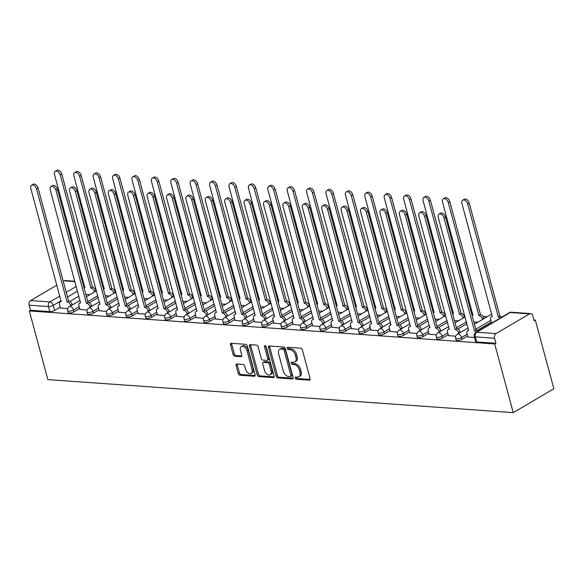 <?xml version="1.0" encoding="UTF-8"?>
<svg xmlns="http://www.w3.org/2000/svg" width="583" height="583" viewBox="0 0 583 583"><rect width="100%" height="100%" fill="white"/><g stroke="black" fill="none" stroke-linecap="round" stroke-linejoin="round"><path stroke-width="0.87" d="M295.195 378.061A1.217 0.772 -120.5 0 0 296.353 379.241L309.318 380.16A1.742 1.1 -120.5 0 0 309.77 380.065A1.742 1.1 -120.5 0 0 310.112 378.651L302.351 349.895A1.742 1.1 -120.5 0 0 300.704 348.211L287.732 347.293A1.217 0.772 -120.5 0 0 287.412 347.359A1.217 0.772 -120.5 0 0 287.179 348.35A1.217 0.772 -120.5 0 0 288.337 349.53L290.013 349.647A5.568 3.52 -120.5 0 1 295.297 355.04L295.945 357.43A5.568 3.52 -120.5 0 1 294.86 361.956A5.568 3.52 -120.5 0 1 293.417 362.269L291.74 362.145A1.217 0.772 -120.5 0 0 291.42 362.218A1.217 0.772 -120.5 0 0 291.187 363.202A1.217 0.772 -120.5 0 0 292.345 364.382L294.021 364.506A5.568 3.52 -120.5 0 1 299.305 369.892L299.954 372.289A5.568 3.52 -120.5 0 1 298.868 376.807A5.568 3.52 -120.5 0 1 297.425 377.121L295.749 377.004A1.217 0.772 -120.5 0 0 295.428 377.07A1.217 0.772 -120.5 0 0 295.195 378.061M296.324 377.041A1.217 0.772 -120.5 0 0 296.375 377.361A1.217 0.772 -120.5 0 0 297.534 378.542L310.163 379.438M288.308 347.337A1.217 0.772 -120.5 0 0 288.359 347.657A1.217 0.772 -120.5 0 0 289.518 348.831L291.194 348.955L290.013 349.647M292.316 362.189A1.217 0.772 -120.5 0 0 292.367 362.509A1.217 0.772 -120.5 0 0 293.526 363.69L295.202 363.807L294.021 364.506M236.88 363.974A1.742 1.1 -120.5 0 0 236.428 364.069A1.742 1.1 -120.5 0 0 236.093 365.483L238.265 373.55A1.742 1.1 -120.5 0 0 239.919 375.233L254.326 376.254A1.742 1.1 -120.5 0 0 254.778 376.159A1.742 1.1 -120.5 0 0 255.114 374.745L247.36 345.996A1.742 1.1 -120.5 0 0 245.705 344.313L231.298 343.285A1.742 1.1 -120.5 0 0 230.846 343.387A1.742 1.1 -120.5 0 0 230.511 344.801L233.142 354.544A1.742 1.1 -120.5 0 0 234.789 356.228L240.954 356.665A1.742 1.1 -120.5 0 0 241.406 356.563A1.742 1.1 -120.5 0 0 241.748 355.149L240.444 350.317A4.657 2.944 -120.5 0 1 241.347 346.542A4.657 2.944 -120.5 0 1 246.973 350.784L252.082 369.709A4.657 2.944 -120.5 0 1 251.171 373.492A4.657 2.944 -120.5 0 1 245.552 369.25L244.7 366.095A1.742 1.1 -120.5 0 0 243.045 364.411L236.88 363.974M29.325 310.936L494.719 343.97L513.244 412.647L47.857 379.613L29.325 310.936L30.513 310.243L29.15 305.201A3.542 2.521 -85.9 0 1 30.637 300.551L56.894 285.109M276.233 376.246A1.742 1.1 -120.5 0 0 277.887 377.93L292.294 378.95A1.742 1.1 -120.5 0 0 292.739 378.855A1.742 1.1 -120.5 0 0 293.081 377.441L285.32 348.685A1.742 1.1 -120.5 0 0 283.673 347.002L269.266 345.981A1.742 1.1 -120.5 0 0 268.814 346.083A1.742 1.1 -120.5 0 0 268.479 347.49L276.233 376.246L277.421 375.547A1.742 1.1 -120.5 0 0 279.068 377.23L293.132 378.229M273.31 377.602L258.903 376.582A1.742 1.1 -120.5 0 1 257.249 374.898L249.495 346.149A1.742 1.1 -120.5 0 1 249.83 344.735A1.742 1.1 -120.5 0 1 250.282 344.633L256.447 345.07A1.742 1.1 -120.5 0 1 258.101 346.754L261.25 358.414A1.742 1.1 -120.5 0 0 262.897 360.097L266.985 360.389A1.742 1.1 -120.5 0 0 267.437 360.294A1.742 1.1 -120.5 0 0 267.779 358.88L264.5 346.739A1.217 0.772 -120.5 0 1 264.74 345.748A1.217 0.772 -120.5 0 1 266.212 346.863L274.097 376.093A1.742 1.1 -120.5 0 1 273.762 377.507A1.742 1.1 -120.5 0 1 273.31 377.602L274.061 377.157M78.894 296.128L69.851 301.447M60.209 307.124L54.642 310.396L53.279 305.354A3.542 1.093 164.9 0 1 48.425 306.563L29.15 305.201M529.532 313.88L510.256 312.51L476.756 332.215L496.031 333.585L529.532 313.88A3.542 2.521 94.1 0 1 530.661 313.596A3.542 2.521 94.1 0 1 532.775 315.738L534.137 320.788L535.318 320.089L533.919 319.987M487.257 316.678L482.994 316.372M464.607 315.068L463.594 314.995M445.201 313.69L444.188 313.618M425.801 312.313L424.788 312.24M406.402 310.936L405.389 310.863M386.995 309.558L385.982 309.486M367.596 308.181L366.583 308.108M348.197 306.804L347.184 306.731M328.797 305.426L327.777 305.354M309.391 304.049L308.378 303.976M289.991 302.672L288.979 302.606M270.592 301.294L269.579 301.229M251.186 299.917L250.173 299.851M231.786 298.54L230.773 298.474M212.387 297.162L211.374 297.097M192.98 295.792L191.967 295.719M173.581 294.415L172.568 294.342M154.182 293.038L153.169 292.965M134.775 291.66L133.762 291.587M115.376 290.283L114.363 290.21M95.976 288.906L94.963 288.833M535.318 320.089L553.85 388.759L513.244 412.647M63.27 281.356L64.137 280.846A3.542 2.521 -85.9 0 1 65.267 280.561L74.879 281.246M496.031 333.585A3.542 2.521 94.1 0 0 494.537 338.235L475.262 336.865A3.542 1.093 164.9 0 1 474.205 336.398L475.568 341.441A3.542 1.093 164.9 0 0 476.624 341.908L475.262 336.865A3.542 2.521 94.1 0 1 476.756 332.215A3.542 2.237 -120.5 0 0 475.83 332.419A3.542 3.542 0 0 0 474.205 336.398M494.719 343.97L495.9 343.278L494.537 338.235M467.887 336.959L474.518 337.542M448.487 335.582L455.746 336.216M429.088 334.205L436.346 334.839M409.681 332.827L416.947 333.461M390.282 331.45L397.548 332.084M370.883 330.073L378.141 330.707M351.483 328.703L358.742 329.329M332.077 327.325L339.342 327.952M312.677 325.948L319.936 326.575M293.278 324.571L300.536 325.197M273.872 323.193L281.137 323.82M254.472 321.816L261.731 322.443M235.073 320.439L242.331 321.065M215.666 319.061L222.932 319.688M196.267 317.684L203.525 318.311M176.868 316.307L184.126 316.933M157.461 314.929L164.727 315.556M138.062 313.552L145.32 314.179M118.662 312.175L125.921 312.801M99.256 310.797L106.521 311.424M79.856 309.42L87.122 310.047M98.294 297.505L89.25 302.825M79.609 308.502L74.048 311.774L73.56 309.981A3.542 1.093 164.9 0 1 69.931 311.147A3.542 1.093 164.9 0 1 67.65 310.732L68.138 312.517A3.542 1.093 -15.1 0 0 70.419 312.94A3.542 1.093 -15.1 0 0 74.048 311.774M117.7 298.882L108.657 304.202M99.008 309.879L93.448 313.151L92.967 311.358A3.542 1.093 164.9 0 1 89.337 312.524A3.542 1.093 164.9 0 1 87.056 312.109L87.537 313.894A3.542 1.093 -15.1 0 0 89.818 314.317A3.542 1.093 -15.1 0 0 93.448 313.151M137.1 300.26L128.056 305.579M118.415 311.256L112.847 314.529L112.366 312.736A3.542 1.093 164.9 0 1 108.737 313.902A3.542 1.093 164.9 0 1 106.456 313.486L106.937 315.272A3.542 1.093 -15.1 0 0 109.218 315.695A3.542 1.093 -15.1 0 0 112.847 314.529M156.499 301.637L147.455 306.957M137.814 312.634L132.246 315.906L131.765 314.113A3.542 1.093 164.9 0 1 128.136 315.279A3.542 1.093 164.9 0 1 125.855 314.864L126.343 316.649A3.542 1.093 -15.1 0 0 128.624 317.072A3.542 1.093 -15.1 0 0 132.246 315.906M175.906 303.014L166.862 308.334M157.213 314.011L151.653 317.283L151.172 315.49A3.542 1.093 164.9 0 1 147.543 316.656A3.542 1.093 164.9 0 1 145.262 316.241L145.743 318.026A3.542 1.093 -15.1 0 0 148.024 318.449A3.542 1.093 -15.1 0 0 151.653 317.283M195.305 304.392L186.261 309.711M176.62 315.388L171.052 318.661L170.571 316.868A3.542 1.093 164.9 0 1 166.942 318.034A3.542 1.093 164.9 0 1 164.661 317.618L165.142 319.404A3.542 1.093 -15.1 0 0 167.423 319.827A3.542 1.093 -15.1 0 0 171.052 318.661M214.704 305.769L205.661 311.089M196.019 316.758L190.452 320.038L189.971 318.245A3.542 1.093 164.9 0 1 186.341 319.411A3.542 1.093 164.9 0 1 184.06 318.988L184.549 320.781A3.542 1.093 -15.1 0 0 186.83 321.204A3.542 1.093 -15.1 0 0 190.452 320.038M234.111 307.146L225.06 312.466M215.419 318.136L209.858 321.415L209.37 319.622A3.542 1.093 164.9 0 1 205.748 320.788A3.542 1.093 164.9 0 1 203.467 320.366L203.948 322.159A3.542 1.093 -15.1 0 0 206.229 322.581A3.542 1.093 -15.1 0 0 209.858 321.415M253.51 308.524L244.466 313.843M234.825 319.513L229.257 322.793L228.776 321A3.542 1.093 164.9 0 1 225.147 322.166A3.542 1.093 164.9 0 1 222.866 321.743L223.347 323.536A3.542 1.093 -15.1 0 0 225.628 323.959A3.542 1.093 -15.1 0 0 229.257 322.793M272.91 309.901L263.866 315.221M254.224 320.89L248.657 324.17L248.176 322.377A3.542 1.093 164.9 0 1 244.547 323.543A3.542 1.093 164.9 0 1 242.266 323.12L242.747 324.913A3.542 1.093 -15.1 0 0 245.028 325.336A3.542 1.093 -15.1 0 0 248.657 324.17M292.309 311.278L283.265 316.598M273.624 322.268L268.063 325.547L267.575 323.754A3.542 1.093 164.9 0 1 263.946 324.92A3.542 1.093 164.9 0 1 261.665 324.498L262.153 326.291A3.542 1.093 -15.1 0 0 264.434 326.713A3.542 1.093 -15.1 0 0 268.063 325.547M311.716 312.656L302.672 317.975M293.03 323.645L287.463 326.925L286.982 325.132A3.542 1.093 164.9 0 1 283.353 326.298A3.542 1.093 164.9 0 1 281.072 325.875L281.553 327.668A3.542 1.093 -15.1 0 0 283.834 328.091A3.542 1.093 -15.1 0 0 287.463 326.925M331.115 314.033L322.071 319.353M312.43 325.022L306.862 328.302L306.381 326.509A3.542 1.093 164.9 0 1 302.752 327.675A3.542 1.093 164.9 0 1 300.471 327.252L300.952 329.045A3.542 1.093 -15.1 0 0 303.233 329.468A3.542 1.093 -15.1 0 0 306.862 328.302M350.514 315.41L341.47 320.73M331.829 326.4L326.269 329.672L325.78 327.886A3.542 1.093 164.9 0 1 322.151 329.052A3.542 1.093 164.9 0 1 319.87 328.63L320.358 330.423A3.542 1.093 -15.1 0 0 322.639 330.845A3.542 1.093 -15.1 0 0 326.269 329.672M369.921 316.788L360.877 322.108M351.228 327.777L345.668 331.049L345.187 329.264A3.542 1.093 164.9 0 1 341.558 330.43A3.542 1.093 164.9 0 1 339.277 330.007L339.758 331.8A3.542 1.093 -15.1 0 0 342.039 332.223A3.542 1.093 -15.1 0 0 345.668 331.049M389.32 318.165L380.276 323.485M370.635 329.155L365.067 332.427L364.586 330.641A3.542 1.093 164.9 0 1 360.957 331.807A3.542 1.093 164.9 0 1 358.676 331.384L359.157 333.177A3.542 1.093 -15.1 0 0 361.438 333.593A3.542 1.093 -15.1 0 0 365.067 332.427M408.719 319.542L399.676 324.862M390.034 330.532L384.474 333.804L383.986 332.019A3.542 1.093 164.9 0 1 380.356 333.185A3.542 1.093 164.9 0 1 378.075 332.762L378.564 334.555A3.542 1.093 -15.1 0 0 380.845 334.97A3.542 1.093 -15.1 0 0 384.474 333.804M428.126 320.92L419.082 326.24M409.434 331.909L403.873 335.181L403.392 333.396A3.542 1.093 164.9 0 1 399.763 334.562A3.542 1.093 164.9 0 1 397.482 334.139L397.963 335.932A3.542 1.093 -15.1 0 0 400.244 336.347A3.542 1.093 -15.1 0 0 403.873 335.181M447.525 322.297L438.482 327.617M428.84 333.287L423.273 336.559L422.792 334.773A3.542 1.093 164.9 0 1 419.162 335.939A3.542 1.093 164.9 0 1 416.881 335.517L417.362 337.309A3.542 1.093 -15.1 0 0 419.643 337.725A3.542 1.093 -15.1 0 0 423.273 336.559M466.925 323.674L457.881 328.994M448.24 334.664L442.679 337.936L442.191 336.151A3.542 1.093 164.9 0 1 438.562 337.317A3.542 1.093 164.9 0 1 436.281 336.894L436.769 338.687A3.542 1.093 -15.1 0 0 439.05 339.102A3.542 1.093 -15.1 0 0 442.679 337.936M491.316 322.115L477.288 330.372M467.639 336.041L462.079 339.313L461.598 337.528A3.542 1.093 164.9 0 1 457.968 338.694A3.542 1.093 164.9 0 1 455.687 338.271L456.168 340.064A3.542 1.093 -15.1 0 0 458.449 340.479A3.542 1.093 -15.1 0 0 462.079 339.313M60.457 308.043L67.715 308.669M30.513 310.243L49.788 311.614A3.542 1.093 -15.1 0 0 54.642 310.396M495.9 343.278L476.624 341.908M473.841 321.889L477.907 322.18M454.441 320.512L458.508 320.803M435.035 319.134L439.101 319.426M415.635 317.757L419.702 318.048M396.236 316.38L400.302 316.671M376.829 315.002L380.896 315.294M357.43 313.625L361.496 313.916M338.031 312.248L342.097 312.539M318.624 310.87L322.69 311.162M299.225 309.493L303.291 309.784M279.825 308.115L283.892 308.407M260.426 306.738L264.485 307.03M241.019 305.361L245.086 305.652M221.62 303.983L225.687 304.275M202.221 302.606L206.28 302.898M182.814 301.229L186.881 301.52M163.415 299.851L167.481 300.143M144.016 298.481L148.075 298.766M124.609 297.104L128.675 297.388M105.21 295.727L109.276 296.011M85.81 294.349L89.877 294.634M298.868 376.807L300.056 376.115A5.568 3.52 -120.5 0 0 301.134 371.59L299.954 372.289M295.202 363.807A5.568 3.52 -120.5 0 1 300.493 369.192L301.134 371.59M294.86 361.956L296.047 361.256A5.568 3.52 -120.5 0 0 297.126 356.738L295.945 357.43M291.194 348.955A5.568 3.52 -120.5 0 1 296.485 354.34L297.126 356.738M269.608 346.003A1.742 1.1 -120.5 0 0 269.659 346.798L277.421 375.547M290.341 376.618A1.217 0.772 -120.5 0 0 290.662 376.552A1.217 0.772 -120.5 0 0 290.895 375.561L284.089 350.325A1.217 0.772 -120.5 0 0 282.93 349.144L281.159 349.02A5.568 3.52 -120.5 0 0 279.716 349.334A5.568 3.52 -120.5 0 0 278.638 353.852L283.287 371.109A5.568 3.52 -120.5 0 0 288.578 376.494L290.341 376.618M291.529 375.926A1.217 0.772 -120.5 0 0 291.843 375.853A1.217 0.772 -120.5 0 0 292.083 374.869L290.895 375.561M279.716 349.334L280.904 348.634A5.568 3.52 -120.5 0 1 282.347 348.321L284.118 348.452A1.217 0.772 -120.5 0 1 285.269 349.625L292.083 374.869M274.148 376.88L260.084 375.882L258.903 376.582M250.624 344.662A1.742 1.1 -120.5 0 0 250.675 345.449L258.437 374.199A1.742 1.1 -120.5 0 0 260.084 375.882M267.437 360.294L268.625 359.594A1.742 1.1 -120.5 0 0 268.96 358.181L265.688 346.047L264.5 346.739M264.514 370.518A4.657 2.944 -120.5 0 0 270.133 374.76A4.657 2.944 -120.5 0 0 271.044 370.977L269.244 364.309A1.742 1.1 -120.5 0 0 267.59 362.626L263.501 362.334A1.742 1.1 -120.5 0 0 263.05 362.437A1.742 1.1 -120.5 0 0 262.714 363.85L264.514 370.518M270.133 374.76L271.321 374.06A4.657 2.944 -120.5 0 0 272.225 370.285L271.044 370.977M263.05 362.437L264.237 361.737A1.742 1.1 -120.5 0 1 264.682 361.642L268.778 361.934A1.742 1.1 -120.5 0 1 270.425 363.617L272.225 370.285M251.171 373.492L252.359 372.792A4.657 2.944 -120.5 0 0 253.262 369.017L252.082 369.709M241.347 346.542L242.535 345.843A4.657 2.944 -120.5 0 1 248.154 350.084L253.262 369.017M231.64 343.314A1.742 1.1 -120.5 0 0 231.691 344.101L234.322 353.845A1.742 1.1 -120.5 0 0 235.977 355.528L241.799 355.943M237.223 363.996A1.742 1.1 -120.5 0 0 237.274 364.79L239.453 372.85A1.742 1.1 -120.5 0 0 241.107 374.534L255.165 375.532M500.309 318.019A3.542 2.237 -120.5 0 0 498.356 317.006L467.653 203.897A4.074 2.58 -120.5 0 0 462.727 200.18A4.074 2.58 -120.5 0 0 461.933 203.489L492.263 316.576A3.542 2.237 -120.5 0 0 491.345 316.773A3.542 2.237 -120.5 0 0 490.653 319.652L491.593 323.142M462.727 200.18L464.265 199.277A4.074 2.58 59.5 0 1 469.191 202.993L499.893 316.103A3.542 2.237 59.5 0 1 501.846 317.116M499.711 316.088L498.166 316.992M476.632 331.946A3.542 2.237 -120.5 0 0 474.679 330.933L476.216 330.029A3.542 2.237 59.5 0 1 478.169 331.042M474.496 330.918L443.976 217.823A4.074 2.58 -120.5 0 0 439.05 214.107L440.588 213.203A4.074 2.58 59.5 0 1 445.514 216.92L476.034 330.014M439.05 214.107A4.074 2.58 -120.5 0 0 438.256 217.415L468.586 330.503A3.542 2.237 -120.5 0 0 467.668 330.699A3.542 2.237 -120.5 0 0 466.976 333.578L467.923 337.076M482.44 319.513L482.323 319.061A3.542 2.237 -120.5 0 0 478.956 315.629L448.254 202.52A4.074 2.58 -120.5 0 0 443.328 198.803A4.074 2.58 -120.5 0 0 442.533 202.112L472.857 315.199A3.542 2.237 -120.5 0 0 472.07 315.33L472.937 314.813M443.328 198.803L444.865 197.899A4.074 2.58 59.5 0 1 449.792 201.616L480.494 314.725A3.542 2.237 59.5 0 1 483.861 318.158L482.323 319.061M483.977 318.602L483.861 318.158M480.305 314.711L478.767 315.614M463.04 318.136L462.917 317.684A3.542 2.237 -120.5 0 0 459.55 314.252L428.848 201.142A4.074 2.58 -120.5 0 0 423.921 197.426A4.074 2.58 -120.5 0 0 423.127 200.734L453.457 313.822A3.542 2.237 -120.5 0 0 452.67 313.953L453.538 313.435M423.921 197.426L425.459 196.522A4.074 2.58 59.5 0 1 430.385 200.239L461.095 313.348A3.542 2.237 59.5 0 1 464.454 316.78L462.917 317.684M464.578 317.225L464.454 316.78M460.905 313.333L459.368 314.237M458.763 333.44L458.646 332.988A3.542 2.237 -120.5 0 0 455.279 329.555L456.817 328.652A3.542 2.237 59.5 0 1 460.184 332.084L460.308 332.529M455.09 329.541L424.577 216.446A4.074 2.58 -120.5 0 0 419.651 212.729L421.188 211.826A4.074 2.58 59.5 0 1 426.115 215.542L456.635 328.637M419.651 212.729A4.074 2.58 -120.5 0 0 418.856 216.038L449.187 329.125A3.542 2.237 -120.5 0 0 448.269 329.322A3.542 2.237 -120.5 0 0 447.576 332.201L448.516 335.699M439.363 332.062L439.239 331.61A3.542 2.237 -120.5 0 0 435.88 328.178L437.418 327.274A3.542 2.237 59.5 0 1 440.784 330.707L440.901 331.159M435.69 328.171L405.178 215.069A4.074 2.58 -120.5 0 0 400.244 211.352L401.789 210.448A4.074 2.58 59.5 0 1 406.715 214.165L437.228 327.26M400.244 211.352A4.074 2.58 -120.5 0 0 399.457 214.661L429.78 327.748A3.542 2.237 -120.5 0 0 428.862 327.945A3.542 2.237 -120.5 0 0 428.177 330.823L429.117 334.321M443.641 316.758L443.517 316.307A3.542 2.237 -120.5 0 0 440.15 312.874L409.448 199.765A4.074 2.58 -120.5 0 0 404.522 196.048A4.074 2.58 -120.5 0 0 403.728 199.357L434.058 312.444A3.542 2.237 -120.5 0 0 433.264 312.575L434.138 312.058M404.522 196.048L406.06 195.145A4.074 2.58 59.5 0 1 410.986 198.861L441.688 311.971A3.542 2.237 59.5 0 1 445.055 315.403L443.517 316.307M445.179 315.848L445.055 315.403M441.506 311.956L439.968 312.86M424.235 315.381L424.118 314.929A3.542 2.237 -120.5 0 0 420.751 311.497L390.049 198.388A4.074 2.58 -120.5 0 0 385.123 194.671A4.074 2.58 -120.5 0 0 384.328 197.98L414.659 311.067A3.542 2.237 -120.5 0 0 413.864 311.198M385.123 194.671L386.66 193.767A4.074 2.58 59.5 0 1 391.587 197.484L422.289 310.593A3.542 2.237 59.5 0 1 425.656 314.026L424.118 314.929M425.772 314.47L425.656 314.026M422.099 310.579L420.562 311.482M404.835 314.004L404.711 313.552A3.542 2.237 -120.5 0 0 401.344 310.12L370.642 197.01A4.074 2.58 -120.5 0 0 365.716 193.294A4.074 2.58 -120.5 0 0 364.922 196.602L395.252 309.69A3.542 2.237 -120.5 0 0 394.465 309.821L395.332 309.303M365.716 193.294L367.254 192.39A4.074 2.58 59.5 0 1 372.187 196.107L402.889 309.216A3.542 2.237 59.5 0 1 406.249 312.648L404.711 313.552M406.373 313.093L406.249 312.648M402.7 309.201L401.162 310.105M419.964 330.685L419.84 330.233A3.542 2.237 -120.5 0 0 416.473 326.801L418.018 325.897A3.542 2.237 59.5 0 1 421.378 329.329L421.502 329.781M416.291 326.793L385.771 213.691A4.074 2.58 -120.5 0 0 380.845 209.975L382.382 209.071A4.074 2.58 59.5 0 1 387.309 212.788L417.829 325.882M380.845 209.975A4.074 2.58 -120.5 0 0 380.05 213.283L410.381 326.371A3.542 2.237 -120.5 0 0 409.463 326.567A3.542 2.237 -120.5 0 0 408.77 329.446L409.718 332.944M400.557 329.308L400.441 328.856A3.542 2.237 -120.5 0 0 397.074 325.423L398.612 324.52A3.542 2.237 59.5 0 1 401.978 327.952L402.102 328.404M396.885 325.416L366.372 212.314A4.074 2.58 -120.5 0 0 361.445 208.597L362.983 207.694A4.074 2.58 59.5 0 1 367.909 211.41L398.429 324.505M361.445 208.597A4.074 2.58 -120.5 0 0 360.651 211.906L390.982 324.993A3.542 2.237 -120.5 0 0 390.063 325.19A3.542 2.237 -120.5 0 0 389.371 328.069L390.311 331.567M381.158 327.93L381.042 327.478A3.542 2.237 -120.5 0 0 377.675 324.046L379.212 323.142A3.542 2.237 59.5 0 1 382.579 326.575L382.696 327.027M377.485 324.039L346.972 210.937A4.074 2.58 -120.5 0 0 342.039 207.22L343.584 206.316A4.074 2.58 59.5 0 1 348.51 210.033L379.023 323.128M342.039 207.22A4.074 2.58 -120.5 0 0 341.252 210.529L371.575 323.616A3.542 2.237 -120.5 0 0 370.657 323.813A3.542 2.237 -120.5 0 0 369.972 326.691L370.912 330.189M385.436 312.626L385.312 312.175A3.542 2.237 -120.5 0 0 381.945 308.742L351.243 195.633A4.074 2.58 -120.5 0 0 346.317 191.916A4.074 2.58 -120.5 0 0 345.522 195.225L375.853 308.312A3.542 2.237 -120.5 0 0 375.066 308.443L375.933 307.926M346.317 191.916L347.854 191.013A4.074 2.58 59.5 0 1 352.781 194.729L383.483 307.839A3.542 2.237 59.5 0 1 386.85 311.271L385.312 312.175M386.974 311.723L386.85 311.271M383.301 307.824L381.763 308.735M361.759 326.553L361.635 326.101A3.542 2.237 -120.5 0 0 358.268 322.669L359.813 321.765A3.542 2.237 59.5 0 1 363.173 325.197L363.296 325.649M358.086 322.661L327.566 209.559A4.074 2.58 -120.5 0 0 322.639 205.843L324.177 204.939A4.074 2.58 59.5 0 1 329.103 208.656L359.624 321.75M322.639 205.843A4.074 2.58 -120.5 0 0 321.845 209.151L352.176 322.239A3.542 2.237 -120.5 0 0 351.257 322.435A3.542 2.237 -120.5 0 0 350.565 325.314L351.513 328.812M366.029 311.249L365.913 310.797A3.542 2.237 -120.5 0 0 362.546 307.365L331.844 194.256A4.074 2.58 -120.5 0 0 326.917 190.539A4.074 2.58 -120.5 0 0 326.123 193.847L356.453 306.935A3.542 2.237 -120.5 0 0 355.659 307.066L356.526 306.549M326.917 190.539L328.455 189.635A4.074 2.58 59.5 0 1 333.381 193.352L364.084 306.461A3.542 2.237 59.5 0 1 367.45 309.894L365.913 310.797M367.567 310.345L367.45 309.894M363.894 306.447L362.356 307.358M342.359 325.176L342.236 324.724A3.542 2.237 -120.5 0 0 338.869 321.291L340.406 320.388A3.542 2.237 59.5 0 1 343.773 323.82L343.897 324.272M338.679 321.284L308.167 208.182A4.074 2.58 -120.5 0 0 303.24 204.465L304.778 203.562A4.074 2.58 59.5 0 1 309.704 207.278L340.224 320.373M303.24 204.465A4.074 2.58 -120.5 0 0 302.446 207.774L332.776 320.861A3.542 2.237 -120.5 0 0 331.858 321.058A3.542 2.237 -120.5 0 0 331.166 323.937L332.106 327.435M346.63 309.872L346.506 309.42A3.542 2.237 -120.5 0 0 343.147 305.988L312.437 192.878A4.074 2.58 -120.5 0 0 307.511 189.162A4.074 2.58 -120.5 0 0 306.716 192.47L337.047 305.558A3.542 2.237 -120.5 0 0 336.26 305.689L337.127 305.171M307.511 189.162L309.048 188.258A4.074 2.58 59.5 0 1 313.982 191.975L344.684 305.084A3.542 2.237 59.5 0 1 348.051 308.516L346.506 309.42M348.168 308.968L348.051 308.516M344.495 305.069L342.957 305.98M322.953 323.798L322.836 323.346A3.542 2.237 -120.5 0 0 319.469 319.914L321.007 319.01A3.542 2.237 59.5 0 1 324.374 322.443L324.491 322.895M319.28 319.907L288.767 206.805A4.074 2.58 -120.5 0 0 283.841 203.088L285.379 202.184A4.074 2.58 59.5 0 1 290.305 205.901L320.818 318.996M283.841 203.088A4.074 2.58 -120.5 0 0 283.046 206.397L313.377 319.484A3.542 2.237 -120.5 0 0 312.452 319.681A3.542 2.237 -120.5 0 0 311.767 322.559L312.707 326.057M327.231 308.494L327.107 308.043A3.542 2.237 -120.5 0 0 323.74 304.61L293.038 191.501A4.074 2.58 -120.5 0 0 288.111 187.784A4.074 2.58 -120.5 0 0 287.317 191.093L317.648 304.18A3.542 2.237 -120.5 0 0 316.861 304.311M288.111 187.784L289.649 186.881A4.074 2.58 59.5 0 1 294.575 190.597L325.278 303.707A3.542 2.237 59.5 0 1 328.644 307.139L327.107 308.043M328.768 307.591L328.644 307.139M325.095 303.692L323.558 304.603M303.554 322.421L303.43 321.969A3.542 2.237 -120.5 0 0 300.063 318.537L301.608 317.633A3.542 2.237 59.5 0 1 304.967 321.065L305.091 321.517M299.881 318.529L269.361 205.427A4.074 2.58 -120.5 0 0 264.434 201.711L265.972 200.807A4.074 2.58 59.5 0 1 270.906 204.524L301.418 317.618M264.434 201.711A4.074 2.58 -120.5 0 0 263.64 205.019L293.97 318.107A3.542 2.237 -120.5 0 0 293.052 318.311A3.542 2.237 -120.5 0 0 292.36 321.189L293.307 324.68M307.824 307.117L307.707 306.665A3.542 2.237 -120.5 0 0 304.341 303.233L273.638 190.124A4.074 2.58 -120.5 0 0 268.712 186.407A4.074 2.58 -120.5 0 0 267.918 189.715L298.248 302.803A3.542 2.237 -120.5 0 0 297.454 302.934L298.321 302.417M268.712 186.407L270.25 185.503A4.074 2.58 59.5 0 1 275.176 189.22L305.878 302.329A3.542 2.237 59.5 0 1 309.245 305.762L307.707 306.665M309.369 306.213L309.245 305.762M305.689 302.315L304.151 303.226M284.154 321.044L284.03 320.592A3.542 2.237 -120.5 0 0 280.663 317.167L282.201 316.256A3.542 2.237 59.5 0 1 285.568 319.688L285.692 320.14M280.481 317.152L249.961 204.05A4.074 2.58 -120.5 0 0 245.035 200.333L246.573 199.43A4.074 2.58 59.5 0 1 251.499 203.146L282.019 316.241M245.035 200.333A4.074 2.58 -120.5 0 0 244.241 203.642L274.571 316.729A3.542 2.237 -120.5 0 0 273.653 316.933A3.542 2.237 -120.5 0 0 272.961 319.812L273.908 323.303M288.425 305.74L288.301 305.288A3.542 2.237 -120.5 0 0 284.941 301.856L254.232 188.746A4.074 2.58 -120.5 0 0 249.305 185.03A4.074 2.58 -120.5 0 0 248.511 188.338L278.842 301.426A3.542 2.237 -120.5 0 0 278.055 301.557L278.922 301.039M249.305 185.03L250.85 184.126A4.074 2.58 59.5 0 1 255.777 187.843L286.479 300.952A3.542 2.237 59.5 0 1 289.846 304.384L288.301 305.288M289.962 304.836L289.846 304.384M286.289 300.937L284.752 301.848M264.748 319.666L264.631 319.214A3.542 2.237 -120.5 0 0 261.264 315.789L262.802 314.878A3.542 2.237 59.5 0 1 266.169 318.311L266.285 318.763M261.075 315.775L230.562 202.673A4.074 2.58 -120.5 0 0 225.636 198.956L227.173 198.052A4.074 2.58 59.5 0 1 232.1 201.769L262.612 314.864M225.636 198.956A4.074 2.58 -120.5 0 0 224.841 202.265L255.172 315.352A3.542 2.237 -120.5 0 0 254.246 315.556A3.542 2.237 -120.5 0 0 253.561 318.435L254.501 321.925M269.025 304.362L268.901 303.911A3.542 2.237 -120.5 0 0 265.535 300.478L234.832 187.369A4.074 2.58 -120.5 0 0 229.906 183.652A4.074 2.58 -120.5 0 0 229.112 186.961L259.442 300.048A3.542 2.237 -120.5 0 0 258.655 300.179M229.906 183.652L231.444 182.749A4.074 2.58 59.5 0 1 236.37 186.465L267.072 299.575A3.542 2.237 59.5 0 1 270.439 303.007L268.901 303.911M270.563 303.459L270.439 303.007M266.89 299.56L265.352 300.471M245.348 318.289L245.224 317.837A3.542 2.237 -120.5 0 0 241.865 314.412L243.403 313.501A3.542 2.237 59.5 0 1 246.769 316.933L246.886 317.385M241.675 314.397L211.155 201.295A4.074 2.58 -120.5 0 0 206.229 197.579L207.767 196.675A4.074 2.58 59.5 0 1 212.7 200.392L243.213 313.494M206.229 197.579A4.074 2.58 -120.5 0 0 205.435 200.887L235.765 313.975A3.542 2.237 -120.5 0 0 234.847 314.179A3.542 2.237 -120.5 0 0 234.155 317.057L235.102 320.548M249.619 302.985L249.502 302.533A3.542 2.237 -120.5 0 0 246.135 299.101L215.433 185.992A4.074 2.58 -120.5 0 0 210.507 182.275A4.074 2.58 -120.5 0 0 209.712 185.583L240.043 298.671A3.542 2.237 -120.5 0 0 239.249 298.802L240.116 298.285M210.507 182.275L212.044 181.371A4.074 2.58 59.5 0 1 216.971 185.088L247.673 298.197A3.542 2.237 59.5 0 1 251.04 301.63L249.502 302.533M251.164 302.081L251.04 301.63M247.491 298.183L245.946 299.094M225.949 316.912L225.825 316.46A3.542 2.237 -120.5 0 0 222.458 313.035L223.996 312.124A3.542 2.237 59.5 0 1 227.363 315.556L227.487 316.008M222.276 313.02L191.756 199.918A4.074 2.58 -120.5 0 0 186.83 196.201L188.367 195.298A4.074 2.58 59.5 0 1 193.294 199.014L223.814 312.116M186.83 196.201A4.074 2.58 -120.5 0 0 186.035 199.51L216.366 312.597A3.542 2.237 -120.5 0 0 215.448 312.801A3.542 2.237 -120.5 0 0 214.755 315.68L215.703 319.171M230.219 301.608L230.096 301.156A3.542 2.237 -120.5 0 0 226.736 297.731L196.034 184.614A4.074 2.58 -120.5 0 0 191.1 180.898A4.074 2.58 -120.5 0 0 190.313 184.206L220.636 297.294A3.542 2.237 -120.5 0 0 219.849 297.425M191.1 180.898L192.645 179.994A4.074 2.58 59.5 0 1 197.571 183.711L228.274 296.82A3.542 2.237 59.5 0 1 231.64 300.252L230.096 301.156M231.757 300.704L231.64 300.252M228.084 296.805L226.547 297.716M206.542 315.534L206.426 315.082A3.542 2.237 -120.5 0 0 203.059 311.657L204.597 310.746A3.542 2.237 59.5 0 1 207.963 314.179L208.08 314.631M202.869 311.643L172.357 198.541A4.074 2.58 -120.5 0 0 167.43 194.824L168.968 193.92A4.074 2.58 59.5 0 1 173.894 197.637L204.407 310.739M167.43 194.824A4.074 2.58 -120.5 0 0 166.636 198.14L196.967 311.22A3.542 2.237 -120.5 0 0 196.048 311.424A3.542 2.237 -120.5 0 0 195.356 314.303L196.296 317.793M210.82 300.23L210.696 299.779A3.542 2.237 -120.5 0 0 207.329 296.353L176.627 183.237A4.074 2.58 -120.5 0 0 171.701 179.52A4.074 2.58 -120.5 0 0 170.906 182.829L201.237 295.916A3.542 2.237 -120.5 0 0 200.45 296.047L201.317 295.53M171.701 179.52L173.238 178.617A4.074 2.58 59.5 0 1 178.165 182.333L208.867 295.443A3.542 2.237 59.5 0 1 212.234 298.875L210.696 299.779M212.358 299.327L212.234 298.875M208.685 295.428L207.147 296.339M187.143 314.157L187.019 313.705A3.542 2.237 -120.5 0 0 183.66 310.28L185.197 309.369A3.542 2.237 59.5 0 1 188.564 312.801L188.681 313.253M183.47 310.265L152.95 197.163A4.074 2.58 -120.5 0 0 148.024 193.447L149.569 192.543A4.074 2.58 59.5 0 1 154.495 196.26L185.008 309.362M148.024 193.447A4.074 2.58 -120.5 0 0 147.229 196.762L177.56 309.843A3.542 2.237 -120.5 0 0 176.642 310.047A3.542 2.237 -120.5 0 0 175.957 312.925L176.897 316.423M191.413 298.853L191.297 298.401A3.542 2.237 -120.5 0 0 187.93 294.976L157.228 181.86A4.074 2.58 -120.5 0 0 152.301 178.143A4.074 2.58 -120.5 0 0 151.507 181.451L181.838 294.539A3.542 2.237 -120.5 0 0 181.043 294.67L181.918 294.153M152.301 178.143L153.839 177.239A4.074 2.58 59.5 0 1 158.765 180.956L189.468 294.065A3.542 2.237 59.5 0 1 192.835 297.498L191.297 298.401M192.958 297.949L192.835 297.498M189.286 294.058L187.741 294.962M167.744 312.779L167.62 312.328A3.542 2.237 -120.5 0 0 164.253 308.903L165.791 307.992A3.542 2.237 59.5 0 1 169.157 311.424L169.281 311.876M164.071 308.888L133.551 195.786A4.074 2.58 -120.5 0 0 128.624 192.069L130.162 191.166A4.074 2.58 59.5 0 1 135.088 194.882L165.608 307.984M128.624 192.069A4.074 2.58 -120.5 0 0 127.83 195.385L158.161 308.465A3.542 2.237 -120.5 0 0 157.242 308.669A3.542 2.237 -120.5 0 0 156.55 311.548L157.497 315.046M172.014 297.476L171.898 297.024A3.542 2.237 -120.5 0 0 168.531 293.599L137.828 180.482A4.074 2.58 -120.5 0 0 132.895 176.766A4.074 2.58 -120.5 0 0 132.108 180.074L162.431 293.162A3.542 2.237 -120.5 0 0 161.644 293.293L162.511 292.775M132.895 176.766L134.44 175.862A4.074 2.58 59.5 0 1 139.366 179.579L170.068 292.688A3.542 2.237 59.5 0 1 173.435 296.12L171.898 297.024M173.552 296.572L173.435 296.12M169.879 292.681L168.341 293.584M148.337 311.402L148.22 310.958A3.542 2.237 -120.5 0 0 144.854 307.525L146.391 306.614A3.542 2.237 59.5 0 1 149.758 310.047L149.882 310.499M144.664 307.511L114.151 194.409A4.074 2.58 -120.5 0 0 109.225 190.692L110.763 189.788A4.074 2.58 59.5 0 1 115.689 193.505L146.209 306.607M109.225 190.692A4.074 2.58 -120.5 0 0 108.431 194.008L138.761 307.088A3.542 2.237 -120.5 0 0 137.843 307.292A3.542 2.237 -120.5 0 0 137.151 310.171L138.091 313.669M152.615 296.098L152.491 295.647A3.542 2.237 -120.5 0 0 149.124 292.221L118.422 179.105A4.074 2.58 -120.5 0 0 113.496 175.388A4.074 2.58 -120.5 0 0 112.701 178.704L143.032 291.784A3.542 2.237 -120.5 0 0 142.245 291.915L143.112 291.398M113.496 175.388L115.033 174.485A4.074 2.58 59.5 0 1 119.96 178.201L150.669 291.311A3.542 2.237 59.5 0 1 154.029 294.743L152.491 295.647M154.152 295.195L154.029 294.743M150.48 291.303L148.942 292.207M128.938 310.025L128.814 309.58A3.542 2.237 -120.5 0 0 125.454 306.148L126.992 305.237A3.542 2.237 59.5 0 1 130.359 308.669L130.475 309.121M125.265 306.133L94.752 193.031A4.074 2.58 -120.5 0 0 89.818 189.315L91.363 188.411A4.074 2.58 59.5 0 1 96.29 192.128L126.802 305.23M89.818 189.315A4.074 2.58 -120.5 0 0 89.024 192.63L119.355 305.711A3.542 2.237 -120.5 0 0 118.436 305.915A3.542 2.237 -120.5 0 0 117.751 308.793L118.692 312.291M133.216 294.721L133.092 294.269A3.542 2.237 -120.5 0 0 129.725 290.844L99.023 177.728A4.074 2.58 -120.5 0 0 94.096 174.011A4.074 2.58 -120.5 0 0 93.302 177.327L123.632 290.407A3.542 2.237 -120.5 0 0 122.838 290.538M94.096 174.011L95.634 173.107A4.074 2.58 59.5 0 1 100.56 176.824L131.262 289.933A3.542 2.237 59.5 0 1 134.629 293.366L133.092 294.269M134.753 293.817L134.629 293.366M131.08 289.926L129.535 290.83M109.538 308.647L109.415 308.203A3.542 2.237 -120.5 0 0 106.048 304.771L107.585 303.867A3.542 2.237 59.5 0 1 110.952 307.292L111.076 307.744M105.866 304.756L75.345 191.654A4.074 2.58 -120.5 0 0 70.419 187.937L71.957 187.034A4.074 2.58 59.5 0 1 76.883 190.75L107.403 303.852M70.419 187.937A4.074 2.58 -120.5 0 0 69.625 191.253L99.955 304.333A3.542 2.237 -120.5 0 0 99.037 304.537A3.542 2.237 -120.5 0 0 98.345 307.416L99.292 310.914M113.809 293.344L113.692 292.892A3.542 2.237 -120.5 0 0 110.325 289.467L79.623 176.35A4.074 2.58 -120.5 0 0 74.697 172.634A4.074 2.58 -120.5 0 0 73.903 175.949L104.233 289.03A3.542 2.237 -120.5 0 0 103.439 289.161L104.306 288.643M74.697 172.634L76.235 171.73A4.074 2.58 59.5 0 1 81.161 175.447L111.863 288.556A3.542 2.237 59.5 0 1 115.23 291.988L113.692 292.892M115.347 292.44L115.23 291.988M111.674 288.549L110.136 289.452M90.132 307.27L90.015 306.826A3.542 2.237 -120.5 0 0 86.648 303.393L88.186 302.49A3.542 2.237 59.5 0 1 91.553 305.915L91.677 306.366M86.459 303.379L55.946 190.277A4.074 2.58 -120.5 0 0 51.02 186.56L52.557 185.656A4.074 2.58 59.5 0 1 57.484 189.373L88.004 302.475M51.02 186.56A4.074 2.58 -120.5 0 0 50.225 189.876L80.556 302.956A3.542 2.237 -120.5 0 0 79.638 303.16A3.542 2.237 -120.5 0 0 78.945 306.039L79.886 309.537M94.41 291.966L94.286 291.522A3.542 2.237 -120.5 0 0 90.919 288.089L60.217 174.973A4.074 2.58 -120.5 0 0 55.29 171.256A4.074 2.58 -120.5 0 0 54.496 174.572L84.827 287.652A3.542 2.237 -120.5 0 0 84.039 287.783L84.907 287.266M55.29 171.256L56.828 170.353A4.074 2.58 59.5 0 1 61.762 174.069L92.464 287.179A3.542 2.237 59.5 0 1 95.823 290.611L94.286 291.522M95.947 291.063L95.823 290.611M92.274 287.171L90.737 288.075M70.732 305.893L70.616 305.448A3.542 2.237 -120.5 0 0 67.249 302.016L68.787 301.112A3.542 2.237 59.5 0 1 72.154 304.537L72.27 304.989M67.06 302.001L36.547 188.899A4.074 2.58 -120.5 0 0 31.613 185.183L33.158 184.279A4.074 2.58 59.5 0 1 38.084 187.996L68.597 301.098M31.613 185.183A4.074 2.58 -120.5 0 0 30.826 188.498L61.149 301.579A3.542 2.237 -120.5 0 0 60.231 301.783A3.542 2.237 -120.5 0 0 59.546 304.661L60.486 308.159M297.534 378.542L296.353 379.241M289.518 348.831L288.337 349.53M293.526 363.69L292.345 364.382M84.783 286.821L83.916 287.332M77.532 291.085L67.49 296.995M61.113 300.748L53.279 305.354A3.542 2.237 59.5 0 0 49.919 301.921L59.852 296.077M66.229 292.323L76.271 286.413M82.655 282.66L83.42 282.216L82.516 282.15M74.981 281.611L64.137 280.846M30.637 300.551L49.919 301.921A3.542 2.521 94.1 0 0 48.425 306.563L49.788 311.614M97.813 295.719L87.771 301.622M79.128 306.709L73.56 309.981A3.542 2.237 59.5 0 0 70.193 306.549A3.542 2.237 59.5 0 0 69.275 306.753A3.542 3.542 0 0 0 67.65 310.732M117.212 297.097L107.17 303M98.527 308.086L92.967 311.358A3.542 2.237 59.5 0 0 89.6 307.926A3.542 2.237 59.5 0 0 88.682 308.13A3.542 3.542 0 0 0 87.056 312.109M136.619 298.474L126.577 304.377M117.926 309.464L112.366 312.736A3.542 2.237 59.5 0 0 108.999 309.303A3.542 2.237 59.5 0 0 108.081 309.507A3.542 3.542 0 0 0 106.456 313.486M156.018 299.851L145.976 305.754M137.333 310.841L131.765 314.113A3.542 2.237 59.5 0 0 128.398 310.681A3.542 2.237 59.5 0 0 127.48 310.885A3.542 3.542 0 0 0 125.855 314.864M175.417 301.222L165.375 307.132M156.732 312.218L151.172 315.49A3.542 2.237 59.5 0 0 147.805 312.058A3.542 2.237 59.5 0 0 146.887 312.262A3.542 3.542 0 0 0 145.262 316.241M194.824 302.599L184.782 308.509M176.132 313.596L170.571 316.868A3.542 2.237 59.5 0 0 167.204 313.435A3.542 2.237 59.5 0 0 166.286 313.639A3.542 3.542 0 0 0 164.661 317.618M214.223 303.976L204.181 309.886M195.538 314.973L189.971 318.245A3.542 2.237 59.5 0 0 186.604 314.813A3.542 2.237 59.5 0 0 185.686 315.017A3.542 3.542 0 0 0 184.06 318.988M233.623 305.354L223.581 311.264M214.938 316.35L209.37 319.622A3.542 2.237 59.5 0 0 206.01 316.19A3.542 2.237 59.5 0 0 205.092 316.394A3.542 3.542 0 0 0 203.467 320.366M253.029 306.731L242.987 312.641M234.337 317.728L228.776 321A3.542 2.237 59.5 0 0 225.41 317.567A3.542 2.237 59.5 0 0 224.491 317.771A3.542 3.542 0 0 0 222.866 321.743M272.429 308.108L262.386 314.018M253.743 319.105L248.176 322.377A3.542 2.237 59.5 0 0 244.809 318.945A3.542 2.237 59.5 0 0 243.891 319.141A3.542 3.542 0 0 0 242.266 323.12M291.828 309.486L281.786 315.396M273.143 320.482L267.575 323.754A3.542 2.237 59.5 0 0 264.216 320.322A3.542 2.237 59.5 0 0 263.29 320.519A3.542 3.542 0 0 0 261.665 324.498M311.227 310.863L301.192 316.773M292.542 321.86L286.982 325.132A3.542 2.237 59.5 0 0 283.615 321.699A3.542 2.237 59.5 0 0 282.697 321.896A3.542 3.542 0 0 0 281.072 325.875M330.634 312.24L320.592 318.15M311.949 323.237L306.381 326.509A3.542 2.237 59.5 0 0 303.014 323.077A3.542 2.237 59.5 0 0 302.096 323.274A3.542 3.542 0 0 0 300.471 327.252M350.033 313.618L339.991 319.528M331.348 324.614L325.78 327.886A3.542 2.237 59.5 0 0 322.421 324.454A3.542 2.237 59.5 0 0 321.495 324.651A3.542 3.542 0 0 0 319.87 328.63M369.433 314.995L359.398 320.905M350.747 325.992L345.187 329.264A3.542 2.237 59.5 0 0 341.82 325.831A3.542 2.237 59.5 0 0 340.902 326.028A3.542 3.542 0 0 0 339.277 330.007M388.839 316.372L378.797 322.282M370.154 327.369L364.586 330.641A3.542 2.237 59.5 0 0 361.22 327.209A3.542 2.237 59.5 0 0 360.301 327.406A3.542 3.542 0 0 0 358.676 331.384M408.238 317.75L398.196 323.66M389.553 328.746L383.986 332.019A3.542 2.237 59.5 0 0 380.619 328.586A3.542 2.237 59.5 0 0 379.701 328.783A3.542 3.542 0 0 0 378.075 332.762M427.638 319.127L417.596 325.037M408.953 330.124L403.392 333.396A3.542 2.237 59.5 0 0 400.025 329.963A3.542 2.237 59.5 0 0 399.107 330.16A3.542 3.542 0 0 0 397.482 334.139M447.044 320.504L437.002 326.414M428.352 331.501L422.792 334.773A3.542 2.237 59.5 0 0 419.425 331.341A3.542 2.237 59.5 0 0 418.507 331.538A3.542 3.542 0 0 0 416.881 335.517M466.444 321.882L456.402 327.792M447.759 332.878L442.191 336.151A3.542 2.237 59.5 0 0 438.824 332.718A3.542 2.237 59.5 0 0 437.906 332.915A3.542 3.542 0 0 0 436.281 336.894M490.835 320.322L475.801 329.169M467.158 334.256L461.598 337.528A3.542 2.237 59.5 0 0 458.231 334.095A3.542 2.237 59.5 0 0 457.312 334.292A3.542 3.542 0 0 0 455.687 338.271M474.467 324.199L490.813 314.587A3.542 2.237 59.5 0 1 491.731 314.39A3.542 2.237 -120.5 0 1 491.855 314.397M472.398 312.816A3.542 3.542 0 0 0 471.487 313.166A3.542 2.237 59.5 0 1 472.325 313.013A3.542 2.237 -120.5 0 1 472.456 313.027M452.998 311.439A3.542 3.542 0 0 0 452.087 311.788A3.542 2.237 59.5 0 1 452.925 311.635A3.542 2.237 -120.5 0 1 453.057 311.65M433.599 310.061A3.542 3.542 0 0 0 432.681 310.411A3.542 2.237 59.5 0 1 433.526 310.258A3.542 2.237 -120.5 0 1 433.65 310.273M414.192 308.684A3.542 3.542 0 0 0 413.281 309.034A3.542 2.237 59.5 0 1 414.119 308.881A3.542 2.237 -120.5 0 1 414.251 308.895M394.793 307.307A3.542 3.542 0 0 0 393.882 307.656A3.542 2.237 59.5 0 1 394.72 307.503A3.542 2.237 -120.5 0 1 394.851 307.518M375.394 305.929A3.542 3.542 0 0 0 374.475 306.279A3.542 2.237 59.5 0 1 375.321 306.126A3.542 2.237 -120.5 0 1 375.452 306.141M355.987 304.552A3.542 3.542 0 0 0 355.076 304.902A3.542 2.237 59.5 0 1 355.921 304.749A3.542 2.237 -120.5 0 1 356.045 304.763M336.588 303.175A3.542 3.542 0 0 0 335.677 303.524A3.542 2.237 59.5 0 1 336.515 303.371A3.542 2.237 -120.5 0 1 336.646 303.386M317.188 301.797A3.542 3.542 0 0 0 316.27 302.147A3.542 2.237 59.5 0 1 317.116 301.994A3.542 2.237 -120.5 0 1 317.247 302.009M297.782 300.42A3.542 3.542 0 0 0 296.871 300.77A3.542 2.237 59.5 0 1 297.716 300.617A3.542 2.237 -120.5 0 1 297.84 300.631M278.382 299.043A3.542 3.542 0 0 0 277.472 299.392A3.542 2.237 59.5 0 1 278.31 299.239A3.542 2.237 -120.5 0 1 278.441 299.254M258.072 298.015A3.542 2.237 59.5 0 1 258.91 297.862A3.542 2.237 -120.5 0 1 259.041 297.877M239.584 296.288A3.542 3.542 0 0 0 238.666 296.638A3.542 2.237 59.5 0 1 239.511 296.485A3.542 2.237 -120.5 0 1 239.635 296.499M220.177 294.911A3.542 3.542 0 0 0 219.266 295.26A3.542 2.237 59.5 0 1 220.104 295.107A3.542 2.237 -120.5 0 1 220.236 295.122M199.867 293.89A3.542 2.237 59.5 0 1 200.705 293.73A3.542 2.237 -120.5 0 1 200.836 293.745M181.379 292.156A3.542 3.542 0 0 0 180.46 292.506A3.542 2.237 59.5 0 1 181.306 292.353A3.542 2.237 -120.5 0 1 181.43 292.367M161.972 290.779A3.542 3.542 0 0 0 161.061 291.128A3.542 2.237 59.5 0 1 161.899 290.975A3.542 2.237 -120.5 0 1 162.03 290.99M142.573 289.401A3.542 3.542 0 0 0 141.662 289.751A3.542 2.237 59.5 0 1 142.5 289.598A3.542 2.237 -120.5 0 1 142.631 289.613M123.173 288.024A3.542 3.542 0 0 0 122.255 288.374A3.542 2.237 59.5 0 1 123.1 288.221A3.542 2.237 -120.5 0 1 123.224 288.235M102.856 287.004A3.542 2.237 59.5 0 1 103.694 286.843A3.542 2.237 -120.5 0 1 103.825 286.858M509.331 312.707A3.542 2.237 -120.5 0 1 510.256 312.51A3.542 2.521 -85.9 0 1 511.378 312.226A3.542 3.542 0 0 0 509.331 312.707L475.83 332.419M300.493 369.192L299.305 369.892M296.485 354.34L295.297 355.04M310.076 379.715L309.318 380.16M269.659 346.798L268.479 347.49M293.045 378.505L292.294 378.95M279.068 377.23L277.887 377.93M285.269 349.625L284.089 350.325M284.118 348.452L282.93 349.144M282.347 348.321L281.159 349.02M258.437 374.199L257.249 374.898M250.675 345.449L249.495 346.149M268.96 358.181L267.779 358.88M270.425 363.617L269.244 364.309M268.778 361.934L267.59 362.626M264.682 361.642L263.501 362.334M248.154 350.084L246.973 350.784M241.712 356.22L240.954 356.665M235.977 355.528L234.789 356.228M234.322 353.845L233.142 354.544M231.691 344.101L230.511 344.801M255.084 375.809L254.326 376.254M241.107 374.534L239.919 375.233M239.453 372.85L238.265 373.55M237.274 364.79L236.093 365.483M499.893 316.103L498.356 317.006M469.191 202.993L467.653 203.897M474.679 330.933L476.216 330.029M443.976 217.823L445.514 216.92M480.494 314.725L478.956 315.629M449.792 201.616L448.254 202.52M461.095 313.348L459.55 314.252M430.385 200.239L428.848 201.142M455.279 329.555L456.817 328.652M458.646 332.988L460.184 332.084M424.577 216.446L426.115 215.542M435.88 328.178L437.418 327.274M439.239 331.61L440.784 330.707M405.178 215.069L406.715 214.165M441.688 311.971L440.15 312.874M410.986 198.861L409.448 199.765M422.289 310.593L420.751 311.497M391.587 197.484L390.049 198.388M402.889 309.216L401.344 310.12M372.187 196.107L370.642 197.01M416.473 326.801L418.018 325.897M419.84 330.233L421.378 329.329M385.771 213.691L387.309 212.788M397.074 325.423L398.612 324.52M400.441 328.856L401.978 327.952M366.372 212.314L367.909 211.41M377.675 324.046L379.212 323.142M381.042 327.478L382.579 326.575M346.972 210.937L348.51 210.033M383.483 307.839L381.945 308.742M352.781 194.729L351.243 195.633M358.268 322.669L359.813 321.765M361.635 326.101L363.173 325.197M327.566 209.559L329.103 208.656M364.084 306.461L362.546 307.365M333.381 193.352L331.844 194.256M338.869 321.291L340.406 320.388M342.236 324.724L343.773 323.82M308.167 208.182L309.704 207.278M344.684 305.084L343.147 305.988M313.982 191.975L312.437 192.878M319.469 319.914L321.007 319.01M322.836 323.346L324.374 322.443M288.767 206.805L290.305 205.901M325.278 303.707L323.74 304.61M294.575 190.597L293.038 191.501M300.063 318.537L301.608 317.633M303.43 321.969L304.967 321.065M269.361 205.427L270.906 204.524M305.878 302.329L304.341 303.233M275.176 189.22L273.638 190.124M280.663 317.167L282.201 316.256M284.03 320.592L285.568 319.688M249.961 204.05L251.499 203.146M286.479 300.952L284.941 301.856M255.777 187.843L254.232 188.746M261.264 315.789L262.802 314.878M264.631 319.214L266.169 318.311M230.562 202.673L232.1 201.769M267.072 299.575L265.535 300.478M236.37 186.465L234.832 187.369M241.865 314.412L243.403 313.501M245.224 317.837L246.769 316.933M211.155 201.295L212.7 200.392M247.673 298.197L246.135 299.101M216.971 185.088L215.433 185.992M222.458 313.035L223.996 312.124M225.825 316.46L227.363 315.556M191.756 199.918L193.294 199.014M228.274 296.82L226.736 297.731M197.571 183.711L196.034 184.614M203.059 311.657L204.597 310.746M206.426 315.082L207.963 314.179M172.357 198.541L173.894 197.637M208.867 295.443L207.329 296.353M178.165 182.333L176.627 183.237M183.66 310.28L185.197 309.369M187.019 313.705L188.564 312.801M152.95 197.163L154.495 196.26M189.468 294.065L187.93 294.976M158.765 180.956L157.228 181.86M164.253 308.903L165.791 307.992M167.62 312.328L169.157 311.424M133.551 195.786L135.088 194.882M170.068 292.688L168.531 293.599M139.366 179.579L137.828 180.482M144.854 307.525L146.391 306.614M148.22 310.958L149.758 310.047M114.151 194.409L115.689 193.505M150.669 291.311L149.124 292.221M119.96 178.201L118.422 179.105M125.454 306.148L126.992 305.237M128.814 309.58L130.359 308.669M94.752 193.031L96.29 192.128M131.262 289.933L129.725 290.844M100.56 176.824L99.023 177.728M106.048 304.771L107.585 303.867M109.415 308.203L110.952 307.292M75.345 191.654L76.883 190.75M111.863 288.556L110.325 289.467M81.161 175.447L79.623 176.35M86.648 303.393L88.186 302.49M90.015 306.826L91.553 305.915M55.946 190.277L57.484 189.373M92.464 287.179L90.919 288.089M61.762 174.069L60.217 174.973M67.249 302.016L68.787 301.112M70.616 305.448L72.154 304.537M36.547 188.899L38.084 187.996M457.312 334.292L468.083 327.959M491.804 314.193A3.542 3.542 0 0 0 490.813 314.587M437.906 332.915L448.684 326.582M455.061 322.829L465.103 316.919M418.507 331.538L429.277 325.205M435.661 321.452L445.704 315.541M399.107 330.16L409.878 323.827M416.262 320.074L426.304 314.164M379.701 328.783L390.479 322.45M396.855 318.697L406.898 312.787M360.301 327.406L371.072 321.073M377.456 317.32L387.498 311.409M340.902 326.028L351.673 319.695M358.057 315.942L368.099 310.032M321.495 324.651L332.274 318.318M338.65 314.565L348.692 308.655M302.096 323.274L312.867 316.941M319.251 313.188L329.293 307.277M282.697 321.896L293.468 315.563M299.851 311.81L309.894 305.9M263.29 320.519L274.068 314.186M280.445 310.433L290.487 304.523M243.891 319.141L254.662 312.809M261.046 309.056L271.088 303.145M224.491 317.771L235.262 311.431M241.646 307.678L251.688 301.768M258.983 297.665A3.542 3.542 0 0 0 258.065 298.015M205.092 316.394L215.863 310.054M222.247 306.301L232.282 300.391M185.686 315.017L196.464 308.677M202.84 304.924L212.882 299.013M166.286 313.639L177.057 307.299M183.441 303.546L193.483 297.636M200.778 293.533A3.542 3.542 0 0 0 199.867 293.883M146.887 312.262L157.658 305.922M164.042 302.169L174.077 296.259M127.48 310.885L138.258 304.545M144.635 300.792L154.677 294.881M108.081 309.507L118.852 303.167M125.236 299.414L135.278 293.504M88.682 308.13L99.453 301.79M105.836 298.037L115.879 292.127M69.275 306.753L80.053 300.413M86.43 296.66L96.472 290.749M103.767 286.647A3.542 3.542 0 0 0 102.856 286.996M83.449 281.851L82.414 281.778M530.661 313.596L511.378 312.226M291.843 375.853L290.662 376.552M492.344 316.19L491.345 316.773M467.668 330.699L468.666 330.116M448.269 329.322L449.26 328.739M428.862 327.945L429.86 327.362M414.732 310.681L413.864 311.191M409.463 326.567L410.461 325.984M390.063 325.19L391.062 324.607M370.657 323.813L371.655 323.23M351.257 322.435L352.256 321.852M331.858 321.058L332.857 320.475M312.452 319.681L313.45 319.098M317.728 303.794L316.853 304.304M293.052 318.311L294.051 317.72M273.653 316.933L274.651 316.343M254.246 315.556L255.245 314.966M259.522 299.662L258.648 300.172M234.847 314.179L235.845 313.588M215.448 312.801L216.446 312.211M220.717 296.907L219.849 297.417M196.048 311.424L197.039 310.834M176.642 310.047L177.64 309.456M157.242 308.669L158.241 308.079M137.843 307.292L138.834 306.702M118.436 305.915L119.435 305.324M123.713 290.021L122.838 290.531M99.037 304.537L100.036 303.947M79.638 303.16L80.636 302.57M60.231 301.783L61.23 301.192"/></g></svg>
